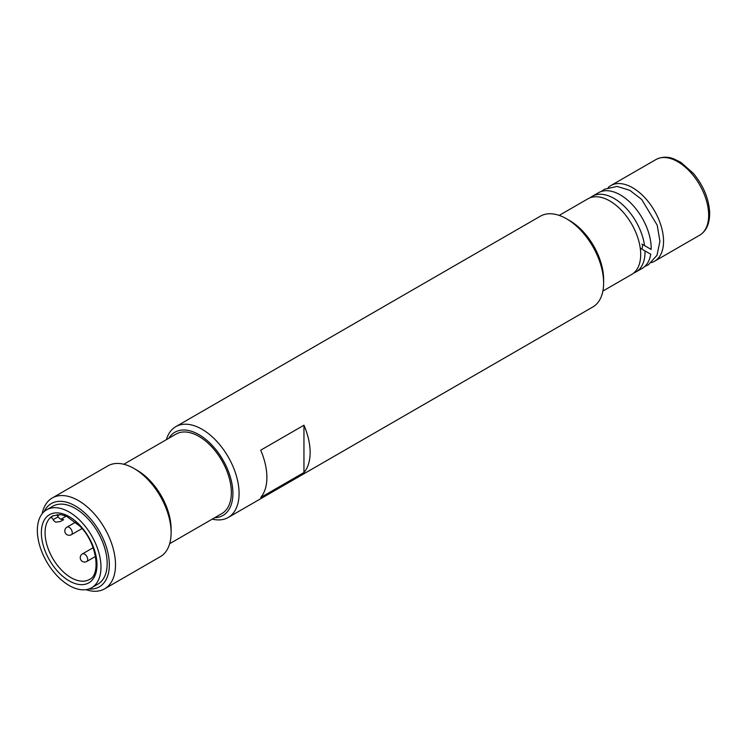 <?xml version="1.0" encoding="UTF-8"?>
<svg xmlns="http://www.w3.org/2000/svg" width="747" height="747" viewBox="0 0 747 747"><rect width="100%" height="100%" fill="white"/><g stroke="black" fill="none" stroke-linecap="round" stroke-linejoin="round"><path stroke-width="1.12" d="M57.267 514.478A1.746 1.008 -120 0 0 57.631 515.832L58.173 516.775A5.238 4.277 60 0 0 60.862 519.249L63.626 519.679L60.348 521.565L55.838 522.153A5.238 4.277 -120 0 1 53.149 519.669L52.598 518.735A1.746 1.008 -120 0 0 50.852 517.727A1.746 1.008 -120 0 0 50.703 517.848A36.696 21.187 60 0 1 53.28 515.589M63.626 519.679L60.348 521.565M37.35 530.389A44.997 25.977 60 0 1 46.669 509.79A44.997 25.977 60 0 1 91.666 535.767A44.997 25.977 60 0 1 91.666 587.73A44.997 25.977 60 0 1 56.996 575.676A44.997 25.977 60 0 1 37.35 530.389M46.669 509.79L52.85 506.223A44.997 25.977 60 0 1 97.848 532.2A44.997 25.977 60 0 1 97.848 584.163L91.666 587.73M641.878 249.115A30.58 17.657 -120 0 0 642.681 244.53M641.906 244.082L651.179 249.442A43.69 25.221 -120 0 0 632.541 204.883A43.69 25.221 -120 0 0 598.459 192.735L592.278 196.302A43.69 25.221 -120 0 0 590.223 197.731M633.699 273.038A43.69 25.221 -120 0 0 635.968 271.973L642.149 268.406A43.69 25.221 -120 0 0 650.74 254.232L640.244 248.172M651.487 262.589A43.69 25.221 -120 0 0 654.503 261.273A43.69 25.221 -120 0 0 654.503 210.822A43.69 25.221 -120 0 0 610.813 185.592A43.69 25.221 -120 0 0 608.17 187.553M644.558 245.623A43.69 25.221 -120 0 0 623.456 205.518A43.69 25.221 -120 0 0 592.278 196.302M635.968 271.973A43.69 25.221 -120 0 0 645.006 250.917M169.672 543.704L221.859 513.581A45.875 26.481 -120 0 0 231.355 492.581A45.875 26.481 -120 0 0 211.336 446.407A45.875 26.481 -120 0 0 175.984 434.119L123.797 464.251M260.703 497.511A52.43 30.272 -120 0 0 266.884 477.417A52.43 30.272 -120 0 0 260.703 450.189L303.954 425.22A52.43 30.272 60 0 1 310.136 452.449A52.43 30.272 60 0 1 303.954 472.543L260.703 497.511M303.954 425.22L303.954 472.543M603.623 283.001L603.623 279.434A48.06 27.751 -120 0 0 569.634 220.58L566.553 218.796A52.43 30.272 60 0 1 603.623 283.001A52.43 30.272 60 0 1 592.763 307.008L228.227 517.466A52.43 30.272 -120 0 0 239.077 493.468A52.43 30.272 -120 0 0 216.2 440.711A52.43 30.272 -120 0 0 175.797 426.658A52.43 30.272 -120 0 0 166.385 439.666M175.797 426.658L540.333 216.2A52.43 30.272 60 0 1 566.553 218.796M168.822 438.256A48.06 27.751 60 0 1 207.04 440.441A48.06 27.751 60 0 1 232.905 493.468A48.06 27.751 60 0 1 214.697 517.708M212.26 519.118A52.43 30.272 -120 0 0 228.227 517.466M171.119 532.704L171.119 529.137A48.06 27.751 -120 0 0 137.131 470.283L134.049 468.5A52.43 30.272 60 0 1 171.119 532.704A52.43 30.272 60 0 1 160.26 556.711L104.655 588.813A52.43 30.272 -120 0 0 115.505 564.816A52.43 30.272 -120 0 0 92.628 512.05A52.43 30.272 -120 0 0 52.225 498.006A52.43 30.272 -120 0 0 42.14 513.777M52.225 498.006L107.829 465.904A52.43 30.272 60 0 1 134.049 468.5M44.157 511.602A48.06 27.751 60 0 1 82.235 510.743A48.06 27.751 60 0 1 109.333 564.816A48.06 27.751 60 0 1 88.846 589M85.952 589.663A52.43 30.272 -120 0 0 104.655 588.813M602.885 291.069L631.645 274.466A43.69 25.221 -120 0 0 631.645 224.016A43.69 25.221 -120 0 0 587.954 198.795L559.195 215.397M86.801 561.464A4.37 2.521 -120 0 0 86.801 556.422A4.37 2.521 -120 0 0 82.431 553.891A4.37 4.37 0 0 0 80.246 557.682A4.37 4.37 0 0 0 86.801 561.464L95.513 556.431M71.357 534.712A4.37 2.521 -120 0 0 71.357 529.66A4.37 2.521 -120 0 0 66.987 527.139A4.37 4.37 0 0 0 64.802 530.921A4.37 4.37 0 0 0 71.357 534.712L82.049 528.54M58.173 516.775L53.149 519.669M66.268 516.13L60.862 519.249M57.631 515.832L59.965 514.478M45.072 532.704A36.696 21.187 60 0 1 52.673 515.906L60.61 514.552L66.455 516.214L80.004 526.233C97.512 543.629 100.789 575.255 89.369 579.476A36.696 21.187 60 0 1 61.095 569.644A36.696 21.187 60 0 1 45.072 532.704M41.365 532.704A39.32 22.699 60 0 1 83.076 528.979A39.32 22.699 60 0 1 83.076 584.593A39.32 22.699 60 0 1 41.365 532.704M610.813 185.592L655.922 159.559A43.69 25.221 60 0 1 691.871 173.799A43.69 25.221 60 0 1 699.603 235.23L654.503 261.273M93.123 547.719L82.431 553.891M75.69 522.116L66.987 527.139M644.792 266.446L648.349 264.821L656.996 255.306L659.937 241.206L657.192 225.183L641.692 199.468L629.833 190.326L617.059 186.414L604.5 189.243L601.475 191.419M699.603 235.23C706.513 231.028 709.855 223.362 709.65 212.223C708.763 198.45 703.347 185.517 693.403 173.416L680.862 162.36L673.719 158.831C670.815 157.701 663.831 155.525 655.922 159.559"/></g></svg>
